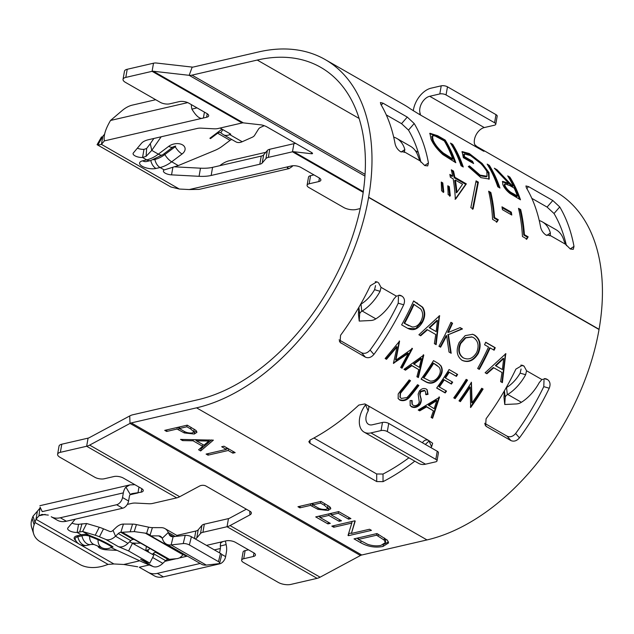 <?xml version="1.0" encoding="UTF-8"?>
<svg xmlns="http://www.w3.org/2000/svg" width="634" height="634" viewBox="0 0 634 634"><rect width="100%" height="100%" fill="white"/><g stroke="black" fill="none" stroke-linecap="round" stroke-linejoin="round"><path stroke-width="0.95" d="M175.515 146.2A0.983 0.634 -12.6 0 1 175.214 146.723A10.239 4.517 53 0 0 182.069 153.983A9.851 6.34 167.4 0 0 182.457 144.837A9.851 6.34 167.4 0 0 168.723 146.335L158.357 154.149A35.829 22.404 119.8 0 1 146.723 159.879L142.626 160.822A9.851 3.859 -170.1 0 0 142.214 166.282A9.851 3.859 -170.1 0 0 155.964 168.47L160.061 167.527L164.222 169.912A6.72 2.631 -170.1 0 0 163.406 170.895A6.72 2.631 -170.1 0 0 171.552 174.865L199.068 176.307L200.487 168.184A26.866 10.516 -170.1 0 0 212.572 167.352L211.162 175.467A26.866 10.516 9.9 0 1 199.068 176.307M231.893 139.567A4.478 2.798 -60.2 0 0 230.071 140.344L222.312 146.185A26.866 17.3 167.4 0 1 214.633 150.52L178.281 165.577L164.222 169.912M221.987 129.13L209.894 138.244L210.504 138.592L217.636 133.211A4.478 2.798 119.8 0 1 220.608 132.672A4.478 2.798 119.8 0 1 220.791 132.791L222.867 134.345A13.433 8.4 -60.2 0 0 223.406 134.701A13.433 8.4 -60.2 0 0 229.762 134.614L230.768 134.162L220.093 128.044M263.633 154.902L262.214 163.017A8.955 3.503 9.9 0 1 259.813 164.23L261.232 156.107A8.955 3.503 -170.1 0 0 263.633 154.902L267.358 150.472A8.955 3.503 9.9 0 1 269.767 149.259L268.348 157.375L292.48 151.803A6.72 4.2 119.8 0 1 293.693 151.716L311.357 153.729A4.478 0.911 20.2 0 0 312.53 153.539A4.478 0.911 20.2 0 0 311.254 152.319L266.985 126.943A4.478 0.911 20.2 0 0 261.026 124.874L243.361 122.869A6.72 4.2 -60.2 0 0 242.148 122.948L218.009 128.528A8.955 3.503 -170.1 0 1 213.983 128.805L201.382 128.147A8.955 3.503 9.9 0 0 197.348 128.425L148.697 139.662A26.866 10.516 9.9 0 0 141.477 143.292L133.346 152.968A6.72 2.631 -170.1 0 0 133.085 153.515A6.72 2.631 -170.1 0 0 142.563 157.494L146.113 156.329L151.772 150.377L161.155 136.785M204.425 112.115L203.403 118.003L206.621 117.258A6.72 2.631 9.9 0 0 208.689 115.808A6.72 2.631 9.9 0 0 206.898 113.534L188.71 103.104A6.72 2.631 9.9 0 0 179.327 101.614L169.674 103.849A6.72 2.631 -170.1 0 1 160.299 102.351L125.429 82.365A8.955 3.503 9.9 0 1 123.044 79.337A8.955 3.503 9.9 0 1 125.801 77.403L152.089 71.325A6.72 4.2 119.8 0 1 153.309 71.246L189.17 75.319A15.676 9.803 -60.2 0 0 192.007 75.129L257.245 60.056A187.228 117.06 119.8 0 1 320.741 67.347A187.228 117.06 119.8 0 1 362.188 198.688L362.149 198.894A187.228 117.06 119.8 0 1 197.966 399.713L132.728 414.794A15.676 9.803 -60.2 0 0 129.724 415.952L89.362 437.642A6.72 4.2 119.8 0 1 88.071 438.134L61.783 444.212A8.955 3.503 -170.1 0 0 59.025 446.146L57.607 454.269A8.955 3.503 -170.1 0 0 59.992 457.296L94.862 477.283A6.72 2.631 -170.1 0 0 104.238 478.773L113.898 476.546A6.72 2.631 9.9 0 1 123.273 478.036L141.461 488.465A6.72 2.631 9.9 0 1 143.252 490.732A6.72 2.631 9.9 0 1 141.184 492.182L131.896 493.632L130.263 494.449A4.478 3.027 77 0 0 129.399 496.367L128.583 501.011L122.52 497.531L123.337 492.887A13.433 9.074 77 0 1 125.92 487.134L130.263 494.449M155.702 99.72L132.316 105.125A26.866 16.801 -60.2 0 0 122.093 110.617L110.53 120.46C105.403 129.178 103.35 135.985 104.364 140.891L101.432 144.378L179.327 189.035L189.265 189.55L288.304 166.671L287.305 167.828L289.096 168.589L292.108 166.576A13.433 9.074 77 0 0 292.773 165.736M309.154 183.797A6.72 2.631 -170.1 0 0 307.086 185.255L308.504 177.132A6.72 2.631 9.9 0 1 310.573 175.681L309.154 183.797L318.807 181.57A6.72 2.631 9.9 0 0 320.875 180.111A6.72 2.631 9.9 0 0 319.092 177.845L300.896 167.416A6.72 2.631 9.9 0 0 291.521 165.926L288.304 166.671M307.086 185.255A6.72 2.631 -170.1 0 0 308.877 187.521L343.747 207.508A8.955 3.503 9.9 0 0 356.245 209.497L360.255 208.57M268.348 157.375A8.955 3.503 -170.1 0 0 265.939 158.587L267.358 150.472M262.214 163.017L265.939 158.587M259.813 164.23L211.162 175.467M99.261 527.258A26.866 1.68 26.9 0 1 103.5 528.835L99.451 536.8A26.866 1.68 -153.1 0 0 95.211 535.223L99.261 527.258L86.652 523.518L82.602 531.482L77.126 532.425A6.72 2.631 9.9 0 1 67.648 528.447A6.72 2.631 9.9 0 1 67.917 527.9L75.24 519.183M103.5 528.835L109.777 531.435A4.478 2.798 119.8 0 0 113.042 530.373L115.863 527.686A13.433 8.4 -60.2 0 1 123.432 524.08L132.569 524.104A8.955 2.346 17.3 0 1 136.413 524.58L148.554 527.147A8.955 2.346 -162.7 0 0 152.398 527.623L161.218 527.646A17.91 11.198 -60.2 0 1 164.998 528.613A17.91 11.198 -60.2 0 1 168.303 532.505L169.064 534.303L173.233 536.689M141.54 559.687A13.433 8.4 119.8 0 1 140.597 559.394L149.814 563.111L153.864 555.138L129.645 541.737M86.652 523.518L78.545 524.302A6.72 2.631 9.9 0 1 71.927 523.121M134.852 544.241L135.05 543.116L132.665 542.989M135.05 543.116A26.866 10.516 -170.1 0 0 140.629 543.132M176.862 535.413L195.795 531.038A8.955 3.503 -170.1 0 0 198.196 529.826L196.786 537.949A8.955 3.503 9.9 0 1 195.209 538.916M127.283 504.418L131.912 503.348A8.955 3.503 9.9 0 1 135.945 503.071L148.546 503.729A8.955 3.503 -170.1 0 0 152.58 503.451L176.712 497.88A15.676 9.803 -60.2 0 0 179.715 496.715L199.591 486.04A4.478 2.473 -2.3 0 1 205.915 486.009L250.184 511.384A4.478 2.473 -2.3 0 1 251.365 512.969A4.478 2.473 -2.3 0 1 249.923 514.887L230.047 525.57A15.676 9.803 119.8 0 1 227.043 526.727L202.912 532.306A8.955 3.503 -170.1 0 0 200.502 533.519L201.921 525.396L198.196 529.826M201.921 525.396A8.955 3.503 9.9 0 1 204.33 524.183L202.912 532.306M246.357 509.189L229.746 518.113A6.72 4.2 119.8 0 1 228.462 518.612L204.33 524.183M241.649 560.179L243.068 552.063A6.72 2.631 9.9 0 1 245.136 550.605L243.718 558.728A6.72 2.631 -170.1 0 0 241.649 560.179A6.72 2.631 -170.1 0 0 243.44 562.453L278.31 582.44A8.955 3.503 -170.1 0 0 290.808 584.429L317.103 578.351A15.676 9.803 -60.2 0 0 320.099 577.194L360.461 555.503A6.72 4.2 119.8 0 1 361.752 555.004L426.991 539.93A196.183 122.663 -60.2 0 0 599.035 329.498L599.067 329.292A196.183 122.663 -60.2 0 0 555.638 191.674L476.8 146.478A196.183 122.663 119.8 0 1 483.274 150.638C484.471 151.542 484.217 151.518 482.498 150.575C484.217 151.518 484.471 151.542 483.274 150.638L483.1 150.908M248.512 549.829L245.136 550.605M34.125 524.817A26.866 18.18 162.4 0 0 33.689 533.939L31.7 527.654A26.866 18.18 -17.6 0 1 32.136 518.533L34.125 524.817L35.995 519.309L37.414 511.186L40.14 507.945M309.994 440.091L310.002 443.332L308.821 441.732L310.272 439.941A196.183 122.663 -60.2 0 0 358.812 405.078L364.907 403.913L367.934 405.649L368.996 406.798L368.188 410.927L365.541 404.857A20.153 12.601 -60.2 0 0 364.114 432.119A20.153 12.601 -60.2 0 0 370.945 432.903L381.058 430.565L382.476 422.442L372.364 424.78A11.198 6.998 119.8 0 1 368.568 424.344A11.198 6.998 119.8 0 1 368.188 410.927M399.571 341.163L395.917 360.128L412.465 348.557L402.051 368.219L400.688 367.435L408.296 353.392L393.452 363.29L397.043 346.893L386.51 359.312L385.139 358.527L399.571 341.163M472.053 402.915A196.183 122.663 119.8 0 0 481.729 388.262L483.092 389.038A196.183 122.663 119.8 0 1 470.666 407.551L470.222 387.192A196.183 122.663 119.8 0 1 460.363 401.647L459 400.862A196.183 122.663 119.8 0 0 471.427 382.357L472.053 402.915L471.633 402.527L471.252 382.199M399.919 400.157L398.192 398.58L398.2 393.983L400.902 390.314A196.183 122.663 119.8 0 0 409.168 379.909L410.531 380.685A196.183 122.663 119.8 0 1 402.328 391.012L400.522 393.27L400.181 397.367L401.322 398.437L406.988 397.534L409.326 395.022A196.183 122.663 119.8 0 0 417.529 384.695L418.892 385.48A196.183 122.663 119.8 0 1 410.626 395.885C407.488 400.102 403.921 401.52 399.919 400.157L398.041 398.318M412.092 400.506L412.251 404.421L413.051 405.166C414.842 406.093 416.641 405.728 418.432 404.072L419.272 402.114L418.163 394.118L419.391 391.004C421.602 388.587 423.892 387.937 426.27 389.062L427.134 389.744L428.037 394.348L425.977 394.713L425.382 391.297L424.748 390.774L420.81 391.709L420.049 394.514L420.714 397.391C421.697 399.848 421.38 402.344 419.771 404.872C417.077 407.456 414.351 408.114 411.577 406.838L410.206 405.546L410.087 400.609L412.092 400.506M432.602 418.258L431.12 417.41L433.442 410.84L426.571 406.901L419.708 410.864L418.218 410.016L439.489 397.288L432.602 418.258L431.223 417.148M467.535 380.131A196.183 122.663 119.8 0 1 455.117 398.635L453.754 397.859A196.183 122.663 119.8 0 0 466.18 379.346L467.535 380.131M446.534 391.107A196.183 122.663 119.8 0 1 445.203 392.953L436.652 388.048A196.183 122.663 119.8 0 0 449.07 369.543L457.629 374.448A196.183 122.663 119.8 0 1 456.409 376.39L449.221 372.269A196.183 122.663 119.8 0 1 445.488 378.038L452.676 382.159A196.183 122.663 119.8 0 1 451.408 384.069L444.22 379.94A196.183 122.663 119.8 0 1 439.338 386.986L446.534 391.107M433.521 360.627L438.601 363.647L440.971 365.826C442.984 369.321 442.58 373.172 439.75 377.381C435.399 383.126 430.748 384.608 425.794 381.834L421.103 379.14A196.183 122.663 119.8 0 0 433.521 360.627M418.377 377.579L416.903 376.731L418.773 369.63L411.902 365.691L405.483 370.185L403.993 369.337L423.805 355.056L418.377 377.579L416.942 376.58M485.692 342.233L495.257 347.717A196.183 122.663 119.8 0 1 494.124 350.214L490.161 347.939A196.183 122.663 119.8 0 1 479.296 369.392L477.664 368.457A196.183 122.663 119.8 0 0 488.529 347.004L484.558 344.73A196.183 122.663 119.8 0 0 485.692 342.233M478.337 353.376C473.86 360.738 468.478 363.076 462.202 360.389C456.789 356.427 455.775 350.475 459.151 342.526L465.142 335.648L472.663 334.292L474.66 335.124C480.366 339.174 481.594 345.261 478.337 353.376L477.814 353.162C473.36 360.492 467.987 362.807 461.711 360.12M446.637 335.751A196.183 122.663 119.8 0 1 440.582 347.202L438.95 346.267A196.183 122.663 119.8 0 0 450.94 322.318L452.573 323.253A196.183 122.663 119.8 0 1 448.262 332.47L460.157 327.596L462.479 328.935L448.428 334.657L451.194 353.281L449.015 352.036L446.637 335.751L446.114 335.544A195.288 122.1 119.8 0 1 440.099 346.925M436.152 344.658L434.377 343.644L435.764 334.522L427.514 329.791L420.675 335.79L418.892 334.768L439.505 315.764L436.152 344.658M413.622 300.92L422.672 307.213C425.39 311.548 425.39 316.437 422.672 321.866C418.361 329.339 413.233 331.416 407.266 328.103L401.631 324.87A196.183 122.663 119.8 0 0 413.622 300.92M407.947 328.475L407.266 328.103M502.39 382.635L500.614 381.613L502.001 372.491L493.751 367.768L486.912 373.759L485.129 372.737L505.75 353.732L502.39 382.635M123.044 79.337L124.462 71.222A8.955 3.503 9.9 0 1 127.22 69.28L153.507 63.21A15.676 9.803 119.8 0 1 156.336 63.02L192.205 67.093A6.72 4.2 -60.2 0 0 193.425 67.014L258.664 51.933A196.183 122.663 119.8 0 1 325.194 59.572A196.183 122.663 119.8 0 1 368.623 197.198L368.592 197.404A196.183 122.663 119.8 0 1 196.548 407.836L131.309 422.91A6.72 4.2 -60.2 0 0 130.018 423.409L89.656 445.1A15.676 9.803 119.8 0 1 86.66 446.257L60.365 452.327A8.955 3.503 -170.1 0 0 57.607 454.269M398.754 295.198L401.98 296.141L399.428 295.182M401.98 296.141C404.595 298.083 405.166 300.968 403.7 304.796L398.231 303.203L398.469 296.783M373.901 354.438C371.223 357.521 368.378 358.416 365.358 357.132L361.562 352.758C364.574 354.041 367.419 353.146 370.097 350.055L373.901 354.438A196.183 122.663 -60.2 0 0 403.7 304.796M365.358 357.132L340.07 342.384L340.545 335.315A196.183 122.663 -60.2 0 0 370.343 285.68L376.842 281.861L377.721 282.233L375.922 281.71M375.249 281.726L377.721 282.233M378.482 282.669L381.018 287.329L380.099 291.299L374.583 289.69L375.534 285.585M360.54 304.439A6.72 3.978 -6.3 0 1 361 304.122L361.792 311.294A6.72 3.978 173.7 0 0 359.652 314.226L359.216 321.073L370.628 320.519A6.72 3.978 173.7 0 0 375.431 319.116L375.859 318.854A38.064 23.799 -60.2 0 0 393.746 299.121L396.353 296.126L400.339 295.333L401.219 295.706M484.923 424.669L486.643 426.658L510.901 440.567L507.105 436.184C510.116 437.476 512.961 436.572 515.64 433.49A187.228 117.06 -60.2 0 0 543.774 386.637L544.012 380.218M486.643 426.658L485.612 425.81L486.088 418.749A196.183 122.663 -60.2 0 0 515.894 369.107L522.384 365.287L524.025 366.095L526.561 370.763L525.641 374.726L520.126 373.125L521.077 369.02M506.083 387.865A6.72 3.978 -6.3 0 1 506.542 387.556L507.335 394.72A6.72 3.978 173.7 0 0 505.195 397.653L504.759 404.508L516.171 403.953A6.72 3.978 173.7 0 0 520.974 402.542L521.402 402.281A38.064 23.799 -60.2 0 0 539.288 382.548L541.896 379.552L545.882 378.76L547.522 379.568C550.138 381.509 550.708 384.394 549.242 388.23L543.774 386.637M515.64 433.49L519.444 437.864A196.183 122.663 -60.2 0 0 549.242 388.23M519.444 437.864C516.765 440.947 513.92 441.843 510.901 440.567M310.002 443.332L376.715 481.571L376.683 473.97L383.015 474.05L383.039 481.65A196.183 122.663 -60.2 0 0 414.787 461.164M422.45 442.77A11.198 6.998 119.8 0 1 422.767 442.215C424.487 440.028 426.42 439.425 428.584 440.408L432.673 443.293L431.588 446.788L429.059 440.995A187.228 117.06 119.8 0 1 425.311 444.41M430.779 447.549A196.183 122.663 -60.2 0 0 431.588 446.788M383.039 481.65L376.715 481.571M484.614 423.29L507.105 436.184M370.097 350.055A187.228 117.06 -60.2 0 0 398.231 303.203M361.562 352.758L339.071 339.864M408.914 457.803A187.228 117.06 119.8 0 1 383.015 474.05M313.925 437.999L376.683 473.97M325.194 59.572L404.024 104.768A196.183 122.663 119.8 0 1 410.507 108.921L418.828 114.072L420.421 114.683L420.136 113.312A11.198 6.998 -60.2 0 1 421.776 103.088A11.198 6.998 -60.2 0 1 429.694 96.281L439.806 93.943L441.224 85.828A4.478 1.751 9.9 0 1 447.477 86.818L446.059 94.941A4.478 1.751 -170.1 0 0 439.806 93.943M520.673 209.569A196.183 122.663 -60.2 0 1 524.421 234.691L528.154 236.831L526.909 239.042L522.432 236.466A196.183 122.663 -60.2 0 0 518.501 208.317L520.673 209.569L520.038 210.06L518.731 209.307M502.445 209.68A196.183 122.663 -60.2 0 0 501.985 206.827L511.321 212.176A196.183 122.663 -60.2 0 1 511.781 215.029L502.445 209.68M490.819 192.451A196.183 122.663 -60.2 0 1 494.568 217.573L498.3 219.713L497.056 221.924L492.57 219.356A196.183 122.663 -60.2 0 0 488.64 191.206L490.819 192.451L490.177 192.942L488.877 192.197M476.086 180.841L478.377 182.156L473.138 208.951L470.84 207.635L476.086 180.841M453.5 171.061A196.183 122.663 -60.2 0 1 454.832 177.266L466.339 183.868L455.735 198.973L455.291 198.719A196.183 122.663 -60.2 0 0 453.159 178.843L450.362 177.235A196.183 122.663 -60.2 0 0 449.855 174.421L452.652 176.022A196.183 122.663 -60.2 0 0 451.329 169.809L453.5 171.061L452.858 171.552L451.559 170.808M449.324 186.673L450.314 195.866L448.143 194.622L447.802 185.794L449.324 186.673L448.674 187.078L449.657 196.231M461.084 165.751A196.183 122.663 -60.2 0 0 450.481 143.078L452.652 144.322A196.183 122.663 -60.2 0 1 463.264 166.996L461.084 165.751M472.489 161.258A196.183 122.663 -60.2 0 1 473.606 163.556L463.351 157.676L462.131 151.581L469.319 153.539L482.189 163.493L488.988 172.591L489.226 179.026L480.905 177.631L468.296 166.568L469.485 165.894L480.104 175.135L487.031 176.26L486.857 171.434C482.918 164.903 477.442 159.609 470.428 155.544L464.294 153.951L464.405 156.622L472.489 161.258L471.894 161.868L463.811 157.232L463.7 154.585L464.294 153.951M442.794 182.925L443.784 192.126L441.613 190.882L441.288 182.061L442.794 182.925L442.144 183.329L443.126 192.49M513.144 185.802A196.183 122.663 -60.2 0 0 507.699 175.88L509.879 177.124A196.183 122.663 -60.2 0 1 520.482 199.797L510.021 193.528C506.621 190.834 504.228 187.846 502.841 184.581L502.596 181.372L508.682 183.242L494.33 168.208L497.016 169.753L511.369 184.787L513.144 185.802L512.541 186.404L510.774 185.39L511.369 184.787M497.777 186.784A196.183 122.663 -60.2 0 0 487.174 164.111L489.353 165.363A196.183 122.663 -60.2 0 1 499.957 188.036L497.777 186.784M445.187 140.043A196.183 122.663 -60.2 0 1 455.798 162.724L442.897 154.609C437.27 149.497 433.307 144.346 431.009 139.139L429.931 133.259L437.674 135.739L445.187 140.043L444.616 140.693L437.095 136.381L429.694 133.647M552.8 200.51L559.743 206.946L554.029 213.523L547.087 207.088L552.8 200.51L528.542 186.61L525.935 185.96L526.394 187.83A196.183 122.663 119.8 0 1 540.644 227.289C541.46 230.586 543.267 233.193 546.056 235.095L550.169 235.46L549.765 235.856M559.743 206.946A196.183 122.663 119.8 0 1 573.992 246.404L573.263 249.328L570.315 248.996L565.512 244.248L564.022 240.833A38.064 23.799 119.8 0 0 556.002 229.69L542.355 221.876A38.064 23.799 119.8 0 1 550.375 233.011L550.169 235.46L565.512 244.248M407.258 117.084L414.2 123.519L408.486 130.097L401.544 123.654L407.258 117.084L382.999 103.176L381.288 105.149M414.2 123.519A196.183 122.663 119.8 0 1 428.449 162.978L427.72 165.902L424.772 165.569L419.97 160.822L418.48 157.406A38.064 23.799 119.8 0 0 410.46 146.264L396.813 138.442A38.064 23.799 119.8 0 1 404.833 149.584L404.223 152.429M419.97 160.822L404.627 152.025L400.514 151.669C397.724 149.759 395.917 147.159 395.101 143.855A196.183 122.663 119.8 0 0 380.852 104.396L380.392 102.526L382.999 103.176M475.286 145.638A196.183 122.663 119.8 0 1 476.8 146.478M446.059 94.941L494.575 122.75A4.478 1.751 -170.1 0 1 495.764 124.264A4.478 1.751 -170.1 0 1 494.385 125.231L484.273 127.569A11.198 6.998 -60.2 0 0 476.348 134.376A11.198 6.998 -60.2 0 0 474.715 144.6L479.47 148.839L482.498 150.575M401.544 123.654L386.28 114.905M408.486 130.097A187.228 117.06 119.8 0 1 420.889 162.209M554.029 213.523A187.228 117.06 119.8 0 1 566.431 245.635M531.823 198.339L547.087 207.088M229.785 133.608L229.762 134.614L242.188 141.739L252.102 137.316A8.955 4.549 -178.4 0 0 254.583 135.375L258.498 129.098A8.955 4.549 1.6 0 1 260.978 127.165L264.235 125.706M123.432 524.08L120.864 532.33L134.234 531.593L146.62 533.345L150.1 535.017A10.073 6.3 -60.2 0 1 150.757 535.873L158.651 535.896L161.916 537.767M187.236 556.042L185.928 556.042L150.757 535.873M183.424 554.441L179.913 557.769L177.575 558.586L168.161 559.45A4.478 2.798 119.8 0 0 165.64 560.654L162.827 563.341L152.659 557.508M169.627 559.45L122.322 532.338M149.814 563.111L128.591 550.946L118.162 546.532A13.433 8.4 -60.2 0 0 127.957 543.346L130.77 540.659A4.478 2.798 119.8 0 1 133.291 539.463L134.226 539.463L156.661 552.325L155.734 552.325A4.478 2.798 -60.2 0 0 153.206 553.522L152.398 554.298M242.188 141.739A13.433 8.4 119.8 0 1 235.84 141.826L223.406 134.701M102.621 137.546L101.797 137.071L97.081 144.687L170.863 186.967L179.327 189.035M97.081 144.687L101.527 136.912L102.225 137.301L97.779 145.075L97.359 144.837M219.784 165.688A26.866 16.801 119.8 0 1 229.349 160.743L265.804 152.319M210.353 137.903L210.504 138.592M142.626 160.822A10.239 6.911 77 0 0 146.549 161.519L150.646 160.568L162.811 154.68A10.239 4.517 -127 0 1 158.357 154.149L151.772 150.377L150.282 143.688L153.888 138.466M191.357 104.626A13.433 9.074 77 0 0 191.896 109.127L197 107.859M198.854 108.921L200.241 109.722M191.896 109.127C196.374 116.553 200.201 119.509 203.403 118.003L104.364 140.891M102.225 137.301L102.851 136.262L101.432 144.378L97.779 145.075L170.863 186.967M289.096 168.589L199.092 189.384L189.265 189.55M292.108 166.576L291.695 165.886M146.113 156.329L146.628 148.491L150.282 143.688M150.646 160.568A10.239 6.911 -103 0 1 146.723 159.879L142.563 157.494L143.981 149.37L146.628 148.491M104.721 134.028L102.851 136.262M310.573 175.681L313.949 174.897M269.767 149.259L293.899 143.68A15.676 9.803 119.8 0 1 295.769 143.442M261.232 156.107L212.572 167.352M175.103 166.861L200.487 168.184M137.364 148.19A6.72 2.631 -170.1 0 0 143.981 149.37M169.064 534.303A8.955 5.603 119.8 0 0 170.72 536.245A8.955 5.603 119.8 0 0 173.145 536.697L185.231 535.35A4.478 1.458 13.8 0 1 191.397 536.736L220.505 553.419A4.478 1.458 13.8 0 1 221.718 554.845L219.689 563.071A4.478 1.458 -166.2 0 0 218.476 561.645L220.505 553.419M191.397 536.736L189.368 544.955A4.478 1.458 -166.2 0 0 183.202 543.568L185.231 535.35M189.368 544.955L218.476 561.645M173.145 536.697L171.117 544.923A17.91 11.198 119.8 0 1 166.259 544.02L201.438 564.181A17.91 11.198 -60.2 0 0 206.288 565.084L218.373 563.737A4.478 1.458 -166.2 0 0 219.689 563.071M206.288 565.084L171.117 544.923L183.202 543.568M166.259 544.02A17.91 11.198 119.8 0 1 162.954 540.128L162.193 538.329A8.955 5.603 -60.2 0 0 160.537 536.38A8.955 5.603 -60.2 0 0 158.651 535.896M133.291 539.463L120.864 532.33A4.478 2.798 -60.2 0 0 118.336 533.535L130.77 540.659M113.042 530.373L115.523 536.221L118.336 533.535M149.909 548.458L147.912 550.36A4.478 2.798 119.8 0 1 146.882 551.136M127.957 543.346L115.523 536.221A13.433 8.4 119.8 0 1 105.727 539.407L118.162 546.532M110.99 547.546L140.32 561.082A26.866 1.68 -153.1 0 0 146.747 563.919L153.032 566.519A13.433 8.4 -60.2 0 0 162.827 563.341M99.451 536.8L105.727 539.407M128.591 550.946L132.641 542.973M95.211 535.223L82.602 531.482L89.188 535.255L97.581 538.734A9.851 0.618 26.9 0 1 108.897 544.321A9.851 0.618 26.9 0 1 112.329 546.912M214.355 549.9L220.363 548.513A4.478 3.027 77 0 0 220.267 546.04L226.132 544.582A13.433 9.074 77 0 1 226.425 551.984L225.617 556.628A6.72 4.2 119.8 0 1 219.729 563.832L163.398 576.853A26.866 16.801 119.8 0 1 154.308 575.823L139.29 567.248L149.236 564.949M220.363 548.513L219.594 552.896M200.193 563.467L157.327 573.374A26.866 16.801 119.8 0 1 148.245 572.344L140.827 568.127M33.689 533.939A26.866 18.18 162.4 0 0 40.457 541.872L79.844 564.45A26.866 18.18 162.4 0 0 105.022 565.457L108.073 564.411L113.89 563.959L123.828 564.482L137.705 566.788M108.073 564.411L34.997 522.519L33.008 516.235L32.136 518.533M128.583 501.011A6.72 4.2 -60.2 0 1 122.695 508.214L66.364 521.235A26.866 16.801 -60.2 0 1 57.282 520.197L51.211 516.726A26.866 16.801 -60.2 0 0 60.301 517.756L116.632 504.735A6.72 4.2 -60.2 0 0 122.52 497.531M78.545 524.302L77.126 532.425L81.287 534.803A26.866 16.801 119.8 0 1 89.188 535.255A1.284 0.999 -67.5 0 1 89.648 536.261A10.096 7.854 112.5 0 0 93.285 544.138A10.096 7.854 112.5 0 0 93.983 544.487L102.383 547.966A10.096 10.096 0 0 0 111.742 547.102A8.741 0.547 -153.1 0 0 106.916 544.051A8.741 0.547 -153.1 0 0 98.04 539.732A1.284 0.999 112.5 0 0 97.581 538.734M81.992 523.755L79.694 532.005M220.267 546.04L220.624 542.973L222.867 541.594L226.084 540.85A6.72 2.631 9.9 0 1 235.46 542.347L253.655 552.769A6.72 2.631 9.9 0 1 255.447 555.043A6.72 2.631 9.9 0 1 253.37 556.494L243.718 558.728M226.132 544.582L225.411 541.008M37.414 511.186L33.008 516.235M48.327 515.101L41.892 514.436L38.928 515.814L40.124 507.113M123.337 492.887L42.264 511.622L40.346 507.691M134.844 484.669L129.883 484.907L125.92 487.134M138.989 487.047L137.966 492.927L130.01 494.766M117.108 550.367L106.116 549.797A6.72 2.631 9.9 0 1 97.961 546.136M146.414 546.453L145.725 550.399A26.866 10.516 9.9 0 1 145.63 550.423M145.725 550.399L148.562 549.741M200.502 533.519L196.786 537.949M78.608 543.734L35.995 519.309L38.928 515.814L45.149 514.38M203.974 445.187L208.84 441.05L196.389 440.836L203.974 445.187M376.588 535.215L358.321 539.431L367.577 544.273C372.53 545.922 377.024 546.286 381.05 545.343L385.361 542.593L384.117 540.049L376.588 535.215L376.873 533.582M190.739 429.004L186.856 426.777L179.351 428.513L183.012 430.652C185.683 432.507 188.797 433.268 192.371 432.951L193.909 431.857L190.739 429.004L191.032 427.316M324.481 505.346L320.519 503.071L312.863 504.846L316.604 507.026C319.322 508.92 322.5 509.696 326.145 509.364L327.715 508.254L324.481 505.346L324.782 503.618M209.038 439.901L208.84 441.05M196.588 439.687L196.389 440.836M358.606 537.806L358.321 539.431M385.361 542.593L385.71 540.564L384.473 538.02L384.117 540.049M187.133 425.184L186.856 426.777M179.628 426.92L179.351 428.513M193.909 431.857L194.067 429.107M320.804 501.446L320.519 503.071M313.148 503.214L312.863 504.846M327.715 508.254L327.81 505.409M196.445 440.495L194.979 439.655M211.566 439.948L201.01 448.92L200.154 448.428M358.376 539.13L356.799 538.226M388.483 541.872L383.982 544.273M320.075 517.17L318.498 516.266M331.265 514.586L329.688 513.683M179.406 428.172L177.908 427.316M196.659 431.207L193.782 432.174M312.919 504.537L311.342 503.634M330.536 507.612L327.556 508.619M351.49 533.035L348.613 533.527M354.977 520.934L351.418 533.44L369.511 529.255L371.453 530.373L348.47 535.682L348.026 535.429L351.807 523.082L333.761 527.25L331.82 526.141L354.794 520.823L355.206 521.061L351.418 533.44M228.105 448.563L226.393 448.967M180.516 439.41L213.389 440.131L200.653 450.948L198.585 449.76L202.666 446.296L193.045 440.781L182.592 440.598L180.516 439.41M182.798 439.449L182.592 440.598M193.243 439.624L193.045 440.781M202.959 444.608L202.666 446.296M201.01 448.92L200.653 450.948M382.984 546.46C375.185 547.934 367.76 546.69 360.73 542.712L354.026 538.868L377 533.559L387.414 540.192L388.555 542.942L382.984 546.46L383.308 544.622M327.929 523.906L315.716 516.908L338.699 511.598L350.911 518.596L348.557 519.143L338.287 513.255L331.217 514.887L341.488 520.776L339.127 521.322L328.856 515.434L320.019 517.479L330.29 523.367L327.929 523.906L328.23 522.186M320.305 515.846L320.019 517.479M329.141 513.809L328.856 515.434M339.428 519.603L339.127 521.322M331.503 513.263L331.217 514.887M338.572 511.63L338.287 513.255M348.858 517.423L348.557 519.143M166.639 431.453L164.737 430.359L187.26 425.152L195.922 430.391L196.944 432.309L194.281 434.036L184.328 432.935L177.037 429.052L166.639 431.453L166.916 429.852M177.314 427.451L177.037 429.052M184.573 431.508L184.328 432.935M194.638 432.008L194.281 434.036M299.898 507.842L297.956 506.724L320.939 501.415L329.767 506.756L330.805 508.714L328.095 510.481L317.943 509.348L310.502 505.393L299.898 507.842L300.183 506.209M310.787 503.761L310.502 505.393M318.197 507.897L317.943 509.348M328.452 508.444L328.095 510.481M352.092 521.449L351.807 523.082M334.047 525.626L333.761 527.25M348.827 533.654L348.47 535.682M206.098 454.071L226.314 449.395L221.686 446.748L224 446.209L235.159 452.605L232.844 453.144L228.216 450.489L208 455.164L206.098 454.071M226.607 447.707L226.314 449.395M208.277 453.564L208 455.164M228.517 448.801L228.216 450.489M233.138 451.448L232.844 453.144M539.233 220.529A38.064 23.799 119.8 0 1 542.355 221.876M393.682 137.095A38.064 23.799 119.8 0 1 396.813 138.442M374.583 289.69A29.109 18.204 119.8 0 1 361.42 303.86L361 304.122M359.216 321.073L358.424 313.909L358.836 307.403M361.792 311.294L362.212 311.032A38.064 23.799 -60.2 0 0 380.099 291.299M520.126 373.125A29.109 18.204 119.8 0 1 506.962 387.287L506.542 387.556M507.335 394.72L507.755 394.459A38.064 23.799 -60.2 0 0 525.641 374.726M504.759 404.508L503.967 397.336L504.379 390.829M413.281 110.799A20.153 12.601 119.8 0 1 431.112 88.166L441.224 85.828M494.575 122.75L495.994 114.635L447.477 86.818M495.994 114.635A4.478 1.751 9.9 0 1 497.183 116.149L495.764 124.264M364.114 432.119L418.694 463.406A20.153 12.601 -60.2 0 0 425.525 464.191L435.637 461.853A4.478 1.751 -170.1 0 0 437.016 460.886A4.478 1.751 -170.1 0 0 435.827 459.373L387.311 431.556A4.478 1.751 -170.1 0 0 381.058 430.565M435.827 459.373L437.238 451.249L388.729 423.441L387.311 431.556M437.238 451.249A4.478 1.751 9.9 0 1 438.435 452.763L437.016 460.886M382.476 422.442A4.478 1.751 9.9 0 1 388.729 423.441M454.784 162.138A195.288 122.1 -60.2 0 0 444.616 140.693M432.38 135.874L431.786 136.508L432.586 140.994C434.567 145.345 437.943 149.537 442.706 153.579L452.113 159.506L452.739 158.952A196.183 122.663 -60.2 0 0 444.299 140.914L434.892 135.882L432.38 135.874L433.188 140.391C435.178 144.766 438.562 148.974 443.325 153.016L452.739 158.952M432.586 140.994L433.188 140.391M442.706 153.579L443.325 153.016M498.942 187.458A195.288 122.1 -60.2 0 0 488.774 166.005L489.353 165.363M488.101 165.625L488.774 166.005M496.446 170.403L497.016 169.753M501.201 175.166L510.774 185.39M502.366 181.752L508.08 183.844L508.682 183.242M519.468 199.219A195.288 122.1 -60.2 0 0 509.3 177.774L509.879 177.124M508.626 177.385L509.3 177.774M504.949 183.884L504.339 184.478L504.402 186.404C506.328 189.883 508.944 192.411 512.256 193.98L516.805 196.588L517.423 196.033A196.183 122.663 -60.2 0 0 514.222 188.132L509.768 185.556L504.949 183.884L505.021 185.833C506.946 189.328 509.57 191.856 512.874 193.425L517.423 196.033M504.402 186.404L505.021 185.833M441.335 182.869L442.144 183.329M469.485 165.894L468.867 166.465L479.486 175.689L486.421 176.823L487.031 176.26M480.104 175.135L479.486 175.689M464.405 156.622L463.811 157.232M472.378 162.851A195.288 122.1 -60.2 0 0 471.894 161.868M461.901 151.962L468.74 154.197L481.602 164.127L488.386 173.193L488.885 179.279M469.319 153.539L468.74 154.197M482.189 163.493L481.602 164.127M488.988 172.591L488.386 173.193M468.423 166.71L468.867 166.465M462.249 166.417A195.288 122.1 -60.2 0 0 452.082 144.972L452.652 144.322M451.4 144.584L452.082 144.972M447.85 186.602L448.674 187.078M450.029 175.356L452.01 176.49L452.652 176.022M454.832 177.266L454.182 177.734A195.288 122.1 -60.2 0 0 452.858 171.552M454.182 177.734L465.689 184.328L455.077 199.338M466.339 183.868L465.689 184.328M456.948 192.395L456.29 192.791A195.288 122.1 -60.2 0 0 454.689 180.539L455.339 180.088L462.566 184.232L456.948 192.395A196.183 122.663 -60.2 0 0 455.339 180.088M476.015 181.673L477.743 182.663L472.481 209.307M478.377 182.156L477.743 182.663M494.568 217.573L493.91 217.953A195.288 122.1 -60.2 0 0 490.177 192.942M493.91 217.953L497.642 220.093L496.398 222.288M498.3 219.713L497.642 220.093M510.988 214.577A195.288 122.1 -60.2 0 0 510.671 212.628L511.321 212.176M502.144 207.738L510.671 212.628M524.421 234.691L523.763 235.063A195.288 122.1 -60.2 0 0 520.038 210.06M523.763 235.063L527.496 237.203L526.252 239.398M528.154 236.831L527.496 237.203M493.751 367.768L493.244 367.538L486.421 373.497M505.98 353.867L505.433 353.717L501.898 382.373M503.681 358.519L503.142 358.353L495.376 365.612L502.397 369.551L503.681 358.519L495.899 365.826L502.397 369.551M495.376 365.612L495.899 365.826M413.558 301.055L422.125 307.062C424.851 311.381 424.859 316.247 422.149 321.652L415.635 328.642L407.678 328.333M422.672 307.213L422.125 307.062M422.672 321.866L422.149 321.652M404.088 323.142L412.203 326.97C415.959 327.152 418.9 325.131 421.039 320.923C423.274 316.358 423.155 312.372 420.683 308.972L413.574 304.185A195.288 122.1 119.8 0 1 404.088 323.142L408.542 325.599M414.121 304.352A196.183 122.663 119.8 0 1 404.587 323.395M427.514 329.791L426.999 329.569L420.176 335.529M439.742 315.898L439.196 315.748L435.653 344.397M437.444 320.55L436.897 320.376L429.139 327.635L436.16 331.582L437.444 320.55L429.662 327.857L436.16 331.582M429.139 327.635L429.662 327.857M459.991 327.667L461.932 328.784L448.428 334.657M447.905 334.459L450.703 353.019M461.932 328.784L462.479 328.935M450.877 322.444L452.018 323.102A195.288 122.1 119.8 0 1 447.731 332.279L448.262 332.47M452.018 323.102L452.573 323.253M472.385 334.221L474.105 334.982C479.819 339.024 481.055 345.086 477.814 353.162M474.66 335.124L474.105 334.982M471.799 336.931L465.261 337.716L460.268 343.24C457.605 349.675 458.509 354.485 462.971 357.687L463.644 358.036M460.268 343.24L460.791 343.454C458.113 349.913 459.008 354.739 463.47 357.941L463.414 357.925M462.971 357.687L463.47 357.941C468.597 360.278 473.004 358.44 476.705 352.433C479.264 345.871 478.234 340.949 473.614 337.668L472.061 337.003L465.8 337.89L460.791 343.454M485.636 342.368L494.702 347.567A195.288 122.1 119.8 0 1 493.632 349.928M495.257 347.717L494.702 347.567M490.161 347.939L489.614 347.773A195.288 122.1 119.8 0 1 478.813 369.115M418.773 369.63L411.482 365.311L405.078 369.781L404.135 369.242M411.902 365.691L411.482 365.311M405.483 370.185L405.078 369.781M423.346 354.739L417.972 377.175M421.372 358.678L420.921 358.345L413.503 363.853L419.351 367.332L421.372 358.678L413.931 364.225M438.363 363.488L440.511 365.501C442.532 368.988 442.136 372.824 439.314 377.016C434.987 382.73 430.351 384.204 425.39 381.422L421.19 379.013M440.971 365.826L440.511 365.501M439.75 377.381L439.314 377.016M437.103 365.453L433.212 363.02A195.288 122.1 119.8 0 1 423.377 377.674L430.193 381.089C433.458 381.335 436.192 379.837 438.387 376.596C440.717 373.054 440.939 369.915 439.061 367.165L433.672 363.353A196.183 122.663 119.8 0 1 423.789 378.07M433.212 363.02L433.672 363.353M446.043 390.821A195.288 122.1 119.8 0 1 444.799 392.549L445.203 392.953M452.193 381.882A195.288 122.1 119.8 0 1 450.98 383.705L443.784 379.576A195.288 122.1 119.8 0 1 438.926 386.582L439.338 386.986M443.784 379.576L444.22 379.94M450.98 383.705L451.408 384.069M457.138 374.163A195.288 122.1 119.8 0 1 455.957 376.057L448.761 371.936A195.288 122.1 119.8 0 1 445.052 377.682L445.488 378.038M448.761 371.936L449.221 372.269M455.957 376.057L456.409 376.39M444.799 392.549L436.739 387.929M467.052 379.845A195.288 122.1 119.8 0 1 454.713 398.231L455.117 398.635M454.713 398.231L453.841 397.732M433.442 410.84L426.23 406.418L419.383 410.356L418.503 409.857M426.571 406.901L426.23 406.418M419.708 410.864L419.383 410.356M439.108 396.86L432.277 417.751M436.755 400.633L436.382 400.189L428.394 405.126L434.163 408.708L436.755 400.633L428.743 405.601M411.64 400.529L412.1 404.151M426.936 389.545L427.657 393.904L425.604 394.261M428.037 394.348L427.657 393.904M425.184 391.091L424.368 390.338L420.437 391.265L419.684 394.063L420.35 396.924C421.341 399.38 421.039 401.861 419.431 404.381C416.752 406.957 414.026 407.607 411.252 406.323L410.055 405.284M424.748 390.774L424.368 390.338M420.81 391.709L420.437 391.265M420.049 394.514L419.684 394.063M420.714 397.391L420.35 396.924M419.771 404.872L419.431 404.381M411.577 406.838L411.252 406.323M418.392 385.195A195.288 122.1 119.8 0 1 410.277 395.402C407.163 399.602 403.604 401.013 399.602 399.642M410.032 380.4A195.288 122.1 119.8 0 1 401.98 390.536L400.181 392.787L400.522 393.27M400.181 392.787L400.022 397.106M482.601 388.761A195.288 122.1 119.8 0 1 470.357 407.004M470.222 387.192L469.778 386.859A195.288 122.1 119.8 0 1 459.959 401.235L459.087 400.743M460.363 401.647L459.959 401.235M399.301 340.957L395.505 359.74L395.917 360.128M412.005 348.232L401.647 367.815L400.759 367.308M402.051 368.219L401.647 367.815M408.296 353.392L407.852 353.043L393.357 363.06L393.762 363.464M397.043 346.893L396.599 346.552L386.106 358.907L385.242 358.408M386.51 359.312L386.106 358.907M102.383 547.966A10.096 7.854 112.5 0 1 98.04 539.732L89.648 536.261A26.232 16.397 -60.2 0 0 81.937 535.817L77.839 536.76A8.741 3.424 -170.1 0 0 75.264 539.526A10.096 10.096 0 0 0 86.826 545.414L90.924 544.471L93.983 544.487M75.771 540.556A9.851 3.859 9.9 0 1 77.19 535.754L81.287 534.803A1.284 0.864 -103 0 1 81.937 535.817A10.096 6.815 77 0 0 87.056 543.782A10.096 6.815 77 0 0 90.924 544.471M174.865 146.256A1.141 0.499 53 0 1 175.214 146.723L164.84 154.537A30.709 19.202 119.8 0 1 154.87 159.443A10.239 6.911 -103 0 0 160.061 167.527A35.829 22.404 -60.2 0 0 171.695 161.797L182.069 153.983M164.079 153.729A1.141 0.499 53 0 1 164.84 154.537A10.239 4.517 -127 0 0 171.695 161.797L178.281 165.577M230.071 140.344L217.636 133.211M153.507 63.21L152.089 71.325L242.148 122.948M293.899 143.68L292.48 151.803L363.203 192.34M368.592 197.404L599.035 329.498M196.548 407.836L426.991 539.93M381.018 287.329L396.353 296.126M541.896 379.552L526.561 370.763M428.584 440.408L367.934 405.649M368.623 197.198L599.067 329.292M479.47 148.839L418.828 114.072M257.245 60.056L359.113 118.447M415.31 150.654L418.242 152.342M546.77 379.132L544.971 378.609M544.297 378.625L547.522 379.568M130.279 531.466L132.569 524.104M136.413 524.58L134.234 531.593M148.554 527.147L146.62 533.345M152.398 527.623L150.1 535.017M155.869 551.873L155.734 552.325L168.161 559.45M222.819 129.613L220.791 132.791M110.53 120.46L187.727 102.621M125.801 77.403L127.22 69.28M206.621 117.258L207.231 113.74M318.807 181.57L319.425 178.051M172.813 167.622L171.552 174.865M293.693 151.716L363.306 191.626M153.309 71.246L243.361 122.869M311.357 153.729L311.762 152.635M192.205 67.093L189.17 75.319L364.954 176.086M192.007 75.129L365.065 174.334M175.222 536.467L168.303 532.505L162.193 538.329M153.206 553.522L165.64 560.654M148.681 552.166L147.912 550.36M153.032 566.519L140.597 559.394M221.591 554.322L225.617 556.628M219.206 563.539L219.729 563.832M157.327 573.374L163.398 576.853M148.245 572.344L154.308 575.823M57.282 520.197L51.211 516.726M66.364 521.235L60.301 517.756M122.695 508.214L116.632 504.735M164.943 561.32L176.046 558.752M179.779 557.888L187.395 556.129M106.116 549.797L106.298 548.727M194.487 538.504L195.795 531.038M317.103 578.351L227.043 526.727L228.462 518.612M253.37 556.494L253.988 552.975M123.828 564.482L139.726 560.805M206.486 545.383L222.867 541.594M80.526 544.836L113.89 563.959M141.184 492.182L141.802 488.663M61.783 444.212L60.365 452.327M176.712 497.88L86.66 446.257L88.071 438.134M378.411 534.359L378.11 536.087M230.047 525.57L320.099 577.194M249.923 514.887L249.772 511.147M89.656 445.1L179.715 496.715M360.461 555.503L130.018 423.409L129.724 415.952M361.031 540.984L360.73 542.712M178.907 427.887L178.558 429.915M312.404 504.244L312.055 506.273M131.309 422.91L361.752 555.004M183.028 554.766L145.178 533.067M528.542 186.61L526.83 188.575M570.212 248.94L573.992 246.404M546.714 235.468L550.375 233.011M424.669 165.514L428.449 162.978M401.171 152.041L404.833 149.584M339.38 341.243L341.1 343.232M362.212 311.032L375.859 318.854M359.652 314.226L358.884 307.316M520.791 365.152L524.025 366.095M523.264 365.659L521.465 365.136M521.402 402.281L507.755 394.459M505.195 397.653L504.426 390.742M484.273 127.569L429.694 96.281M419.423 114.413L420.136 113.312M425.525 464.191L370.945 432.903M437.674 135.739L437.095 136.381M450.409 158.532L451.028 157.969M512.256 193.98L512.874 193.425M417.291 303.028L416.744 302.878M406.18 324.339L406.679 324.592M425.794 381.834L425.39 381.422M434.282 363.631L434.734 363.964M410.277 395.402L410.626 395.885M401.98 390.536L402.328 391.012M77.19 535.754A1.284 0.864 -103 0 1 77.839 536.76A10.096 6.815 77 0 0 86.826 545.414M153.396 159.784L154.87 159.443A1.141 0.769 77 0 0 154.815 159.253M155.964 168.47A10.239 6.911 -103 0 1 150.805 160.537M162.811 154.68L173.185 146.874A10.239 4.517 -127 0 1 168.723 146.335M178.13 536.142L164.998 528.613M129.883 484.907L39.879 505.702M408.304 325.48L408.795 325.725M471.506 336.844L472.061 337.003M436.881 365.287L437.333 365.612M411.918 403.913L412.251 404.421M425.002 390.861L425.382 391.297M400.181 397.367L399.848 396.86M111.742 547.102L112.44 546.92L110.831 546.334M175.658 146.082L173.185 146.874"/></g></svg>
